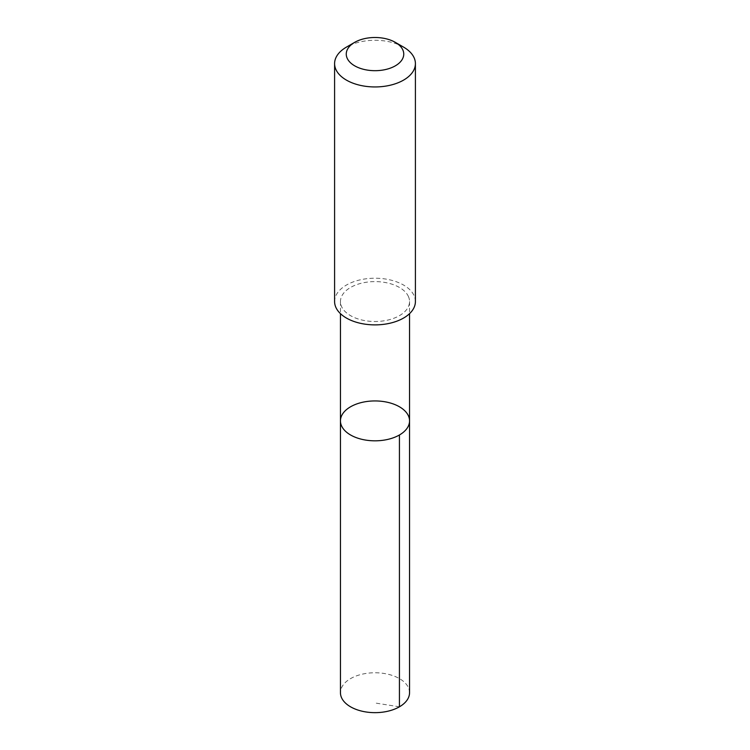 <?xml version="1.0" encoding="UTF-8"?>
<svg xmlns="http://www.w3.org/2000/svg" width="750" height="750" viewBox="0 0 750 750"><rect width="100%" height="100%" fill="white"/><g stroke="black" fill="none" stroke-linecap="round" stroke-linejoin="round"><path stroke-width="0.56" stroke-dasharray="3.75 2.81" d="M409.547 692.709A34.547 19.95 0 0 0 408.488 687.788A34.547 19.95 0 0 0 370.706 672.919A34.547 19.95 0 0 0 340.453 692.709M408.478 296.644A34.547 19.941 0 0 0 370.706 281.766A34.547 19.941 0 0 0 340.453 301.556A34.547 19.941 0 0 0 341.522 306.478A34.547 19.941 0 0 0 379.294 321.347A34.547 19.941 0 0 0 409.547 301.556A34.547 19.941 0 0 0 408.478 296.644M340.453 420.881A34.547 19.941 180 0 1 370.706 401.091A34.547 19.941 180 0 1 408.478 415.959A34.547 19.941 180 0 1 409.547 420.881M415.406 301.547A40.406 23.334 0 0 0 375 278.222A40.406 23.334 0 0 0 334.594 301.547M403.575 47.119A40.406 23.334 0 0 0 346.425 47.119M399.431 706.809L375 702.975M340.453 301.556L340.453 313.659M409.547 301.556L409.547 313.659"/><path stroke-width="1.12" d="M408.478 415.959A34.547 19.941 180 0 1 409.547 420.881A34.547 19.941 180 0 1 375 440.822A34.547 19.941 180 0 1 340.453 420.881A34.547 19.941 180 0 1 370.706 401.091A34.547 19.941 180 0 1 408.478 415.959M340.453 692.709A34.547 19.95 0 0 0 341.512 697.622A34.547 19.95 0 0 0 379.294 712.5A34.547 19.95 0 0 0 409.547 692.709L409.547 420.881A34.547 19.941 180 0 1 375 440.822A34.547 19.941 180 0 1 340.453 420.881L340.453 692.709M354.675 42.356L346.425 47.119A40.406 23.334 0 0 0 334.594 63.619L334.594 301.547A40.406 23.334 0 0 0 335.841 307.303A40.406 23.334 0 0 0 380.016 324.703A40.406 23.334 0 0 0 415.406 301.547L415.406 63.619A40.406 23.334 0 0 0 403.575 47.119L395.325 42.356A28.744 16.594 0 0 0 354.675 42.356A28.744 16.594 0 0 0 347.147 58.181A28.744 16.594 0 0 0 389.213 68.522A28.744 16.594 0 0 0 395.325 42.356M334.594 63.619A40.406 23.334 0 0 0 335.841 69.375A40.406 23.334 0 0 0 380.016 86.766A40.406 23.334 0 0 0 415.406 63.619M399.431 434.981L399.431 706.809M340.453 313.659L340.453 420.881M409.547 313.659L409.547 420.881"/></g></svg>
